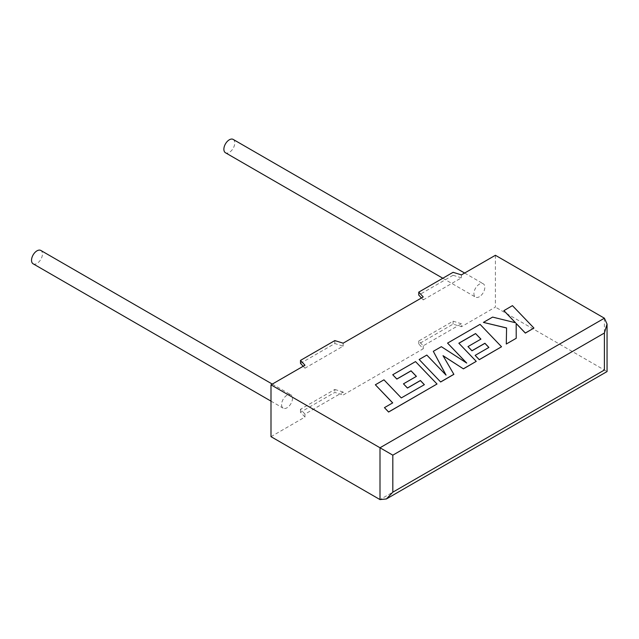 <?xml version="1.0" encoding="UTF-8"?>
<svg xmlns="http://www.w3.org/2000/svg" width="639" height="639" viewBox="0 0 639 639"><rect width="100%" height="100%" fill="white"/><g stroke="black" fill="none" stroke-linecap="round" stroke-linejoin="round"><path stroke-width="0.48" stroke-dasharray="3.19 2.4" d="M33.132 263.811A7.708 4.449 120 0 0 36.982 263.428A7.708 4.449 120 0 0 42.022 256.638A7.708 4.449 120 0 0 40.84 250.456M287.031 395.206A7.708 4.449 120 0 0 281.999 401.995A7.708 4.449 120 0 0 283.173 408.169A7.708 4.449 120 0 0 287.031 407.786A7.708 4.449 120 0 0 292.063 400.996A7.708 4.449 120 0 0 290.881 394.822A7.708 4.449 120 0 0 287.031 395.206M233.179 139.414A7.708 4.449 -60 0 1 234.361 145.588A7.708 4.449 -60 0 1 229.329 152.378A7.708 4.449 -60 0 1 225.471 152.761M479.37 296.744A7.708 4.449 -60 0 1 475.52 297.119A7.708 4.449 -60 0 1 474.338 290.945A7.708 4.449 -60 0 1 479.37 284.155A7.708 4.449 -60 0 1 483.228 283.772A7.708 4.449 -60 0 1 484.41 289.946A7.708 4.449 -60 0 1 479.37 296.744M461.422 323.773L453.083 321.177L418.753 341.002L423.242 345.811L461.422 323.773L461.422 326.721L453.083 324.133L418.753 343.958L423.242 348.766L343.159 394.998L343.159 392.042L304.979 414.088L304.979 417.043L271 436.661M423.242 345.811L423.242 348.766M300.49 363.359L334.828 343.542L343.159 346.13L304.979 368.176L304.979 365.22M343.159 346.13L343.159 343.175M421.452 297.982L423.242 299.899L423.242 296.943M423.242 299.899L461.422 277.853L461.422 274.898M495.401 255.281L495.401 307.103L461.422 326.721M604.398 318.206L604.398 370.029C607.857 372.026 607.857 372.026 604.398 370.029L495.401 307.103M304.979 417.043L300.49 412.227L334.828 392.41L343.159 394.998M461.422 277.853L453.083 275.265L453.083 272.31M453.083 275.265L418.753 295.082M304.979 368.176L303.19 366.251M334.828 343.542L334.828 340.587M304.979 414.088L300.49 409.279L334.828 389.455L334.828 392.41M334.828 389.455L343.159 392.042M300.49 409.279L300.49 412.227M453.083 321.177L453.083 324.133M418.753 341.002L418.753 343.958M424.368 384.686L401.292 397.993L383.951 379.901L375.357 384.862M392.658 402.905L384.446 407.714M437.012 384.095L415.526 361.666L392.737 374.829M416.356 376.395L403.465 383.919M453.874 374.358L443.083 355.787M476.247 361.442L458.89 343.263M480.879 339.149L467.98 346.665M488.843 347.464L475.144 355.444M501.535 346.841L480.057 324.412L447.564 343.175M466.518 362.936L441.357 346.753L433.314 351.402M445.966 375.029L426.82 355.148L419.16 359.573M533.932 328.134L512.446 305.714L503.867 310.666M515.457 322.735L492.597 317.176L483.419 322.471M506.583 327.935L506.288 344.094M516.216 338.366L516.176 323.462M604.398 370.029L379.997 499.586M271 401.14L283.173 408.169M442.811 278.237L475.52 297.119M464.641 273.045L483.228 283.772M272.294 384.087L290.881 394.822"/><path stroke-width="0.96" d="M272.294 384.087L40.84 250.456A7.708 4.449 120 0 0 36.982 250.839A7.708 4.449 120 0 0 31.95 257.629A7.708 4.449 120 0 0 33.132 263.811L271 401.14M442.811 278.237L225.471 152.761A7.708 4.449 -60 0 1 224.289 146.587A7.708 4.449 -60 0 1 229.329 139.797A7.708 4.449 -60 0 1 233.179 139.414L464.641 273.045M271 384.838L271 436.661L379.997 499.586L386.403 498.955L392.817 492.182L604.398 370.029C607.857 372.026 607.857 372.026 604.398 370.029L604.398 333.015L607.05 324.077L604.398 318.206L495.401 255.281L461.422 274.898L453.083 272.31L418.753 292.135L423.242 296.943L343.159 343.175L334.828 340.587L300.49 360.404L304.979 365.22L271 384.838L379.997 447.763L604.398 318.206M421.452 297.982L418.753 295.082L418.753 292.135M303.19 366.251L300.49 363.359L300.49 360.404M604.398 333.015L392.817 455.168L379.997 447.763L379.997 499.586M375.357 384.782L392.705 402.874L384.446 407.642L388.592 411.971L437.012 384.015L415.526 361.594L392.737 374.75L396.851 379.007L411.045 370.812L416.404 376.371L403.465 383.839L407.442 387.985L420.39 380.509L424.368 384.686L401.292 397.913L383.951 379.822L375.357 384.782L392.658 402.905M384.446 407.642L388.592 412.043L437.012 384.015M392.737 374.75L396.851 379.079L411.045 370.884L416.356 376.395M403.465 383.839L407.442 388.057L420.39 380.58L424.32 384.718M475.568 333.558L480.927 339.117L467.98 346.594L471.965 350.731L484.913 343.255L488.891 347.44L475.144 355.372L479.258 359.629L501.535 346.761L480.057 324.34L447.564 343.103L466.702 363.056L441.357 346.681L433.314 351.322L446.054 375.125L426.82 355.076L419.16 359.501L440.646 381.994L453.874 374.358L443.019 355.675L463.403 368.855L476.247 361.362L458.842 343.215L475.568 333.558L480.879 339.149M440.646 381.922L453.874 374.278M443.083 355.787L463.403 368.855M463.403 368.783L476.247 361.362M458.89 343.263L475.568 333.63M467.98 346.594L471.965 350.803L484.913 343.335L488.843 347.464M475.144 355.372L479.258 359.701L501.535 346.761M447.564 343.103L466.518 362.936M433.314 351.322L445.966 375.029M419.16 359.501L440.646 381.994M503.867 310.594L515.545 322.759L492.597 317.096L483.419 322.399L506.583 327.935L506.288 344.022L516.216 338.287L516.176 323.462L525.346 333.015L533.932 328.063L512.446 305.642L503.867 310.666L515.457 322.735M533.932 328.063L525.346 333.095L516.176 323.542M483.419 322.399L506.583 328.007M506.288 344.022L516.216 338.287M392.817 455.168L392.817 492.182M607.05 324.077L607.05 371.563L386.403 498.955"/></g></svg>
